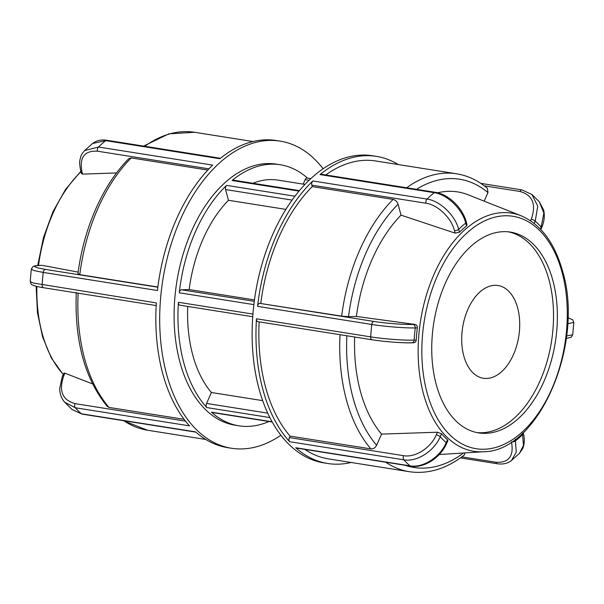 <?xml version="1.0" encoding="UTF-8"?>
<svg xmlns="http://www.w3.org/2000/svg" width="604" height="604" viewBox="0 0 604 604"><rect width="100%" height="100%" fill="white"/><g stroke="black" fill="none" stroke-linecap="round" stroke-linejoin="round"><path stroke-width="0.91" d="M272.094 421.788L211.476 412.185A132.155 80.007 99 0 0 238.958 425.82L235.107 425.208A132.155 80.007 -81 0 1 175.945 287.753A132.155 80.007 -81 0 1 276.466 164.145L280.316 164.756A132.155 80.007 99 0 0 232.064 180.505L299.018 191.106M294.948 196.217L226.583 185.383A132.155 80.007 99 0 0 179.796 288.365A132.155 80.007 99 0 0 179.26 292.797L253.861 304.62M238.958 425.82A132.155 80.007 99 0 0 268.946 421.509M252.917 314.08L178.414 302.279A132.155 80.007 99 0 0 206.832 407.587L269.86 417.568M307.504 178.127A132.155 80.007 99 0 0 280.316 164.756M310.781 178.648L307.157 178.074A3.111 1.88 99 0 0 305.156 179.645L309.067 180.264M303.185 184.122L305.156 179.645M226.583 185.383A3.111 1.88 99 0 0 225.571 189.558L292.079 200.09M285.881 209.384L228.471 200.286L225.571 189.558M299.418 190.622L233.197 180.135A3.111 1.88 99 0 0 232.064 180.505M178.414 302.279A3.111 1.88 99 0 0 179.841 305.186A3.111 1.88 99 0 0 180.052 305.201M254.269 301.313L181.427 289.777A3.111 1.88 99 0 0 179.26 292.797M211.476 412.185A3.111 1.88 99 0 0 212.117 412.502L272.23 422.03M267.715 413.136L206.56 403.449A3.111 1.88 99 0 0 206.832 407.587M181.427 289.777L189.143 289.558L254.458 299.909M206.56 403.449L211.385 392.502L262.664 400.626M211.385 392.502A116.61 70.6 -81 0 1 187.708 306.432M189.143 289.558A116.61 70.6 -81 0 1 228.471 200.286M252.978 183.269A116.61 70.6 -81 0 1 277.885 180.113L304.967 184.409M517.651 307.919A46.938 28.418 -81 0 1 512.464 356.745A46.938 28.418 -81 0 1 483.366 378.255A46.938 28.418 -81 0 1 462.641 327.451A46.938 28.418 -81 0 1 498.051 285.533A46.938 28.418 -81 0 1 517.651 307.919M411.724 342.815A3.111 2.461 -91.6 0 0 411.792 342.815A3.111 2.461 -91.6 0 0 411.807 342.815A3.111 2.461 -91.6 0 0 414.17 340.097C404.325 340.513 383.495 338.95 370.675 336.873L256.474 318.784A3.111 1.88 99 0 0 257.9 321.675A3.111 1.88 99 0 0 258.112 321.69M413.31 342.74C414.993 342.793 415.967 341.894 416.247 340.037L414.17 340.097A124.386 75.304 -81 0 1 415.25 327.927A3.111 2.461 -91.6 0 0 413.076 324.454C404.212 324.756 385.473 323.321 373.936 321.449L259.743 303.359A3.111 1.88 99 0 0 257.576 306.371L371.777 324.461C384.597 326.538 405.405 328.183 415.25 327.927L417.326 327.874C417.387 325.964 416.586 324.809 414.94 324.408L413.076 324.454M417.326 327.874A120.996 73.25 99 0 0 416.247 340.037M259.743 303.359L341.668 316.141L348.516 316.67L356.383 316.451A133.091 80.574 -81 0 1 401.018 215.137L398.066 204.197C397.153 201.63 395.492 200.037 393.091 199.418L312.215 186.606L311.815 185.141L426.016 203.238C437.704 204.779 451.294 217.878 454.45 230.554A3.111 1.472 -15.1 0 0 458.678 229.346C455.129 215.311 439.999 200.777 427.02 199.071L312.819 180.974A155.477 94.133 99 0 0 257.576 306.371M410.614 466.152A3.111 1.88 -81 0 1 410.561 466.145C423.827 468.545 440.595 457.719 446.605 443.502A3.111 0.989 -156.2 0 0 446.197 442.641C440.203 457.137 422.838 468.274 409.92 465.835L295.718 447.738A155.477 94.133 99 0 0 327.738 463.494L323.887 462.891A155.477 94.133 -81 0 1 254.08 302.8A155.477 94.133 -81 0 1 316.149 173.975A155.477 94.133 -81 0 1 372.54 155.757L376.398 156.368A155.477 94.133 99 0 0 319.999 174.586L434.201 192.676C447.179 194.39 462.264 208.969 465.714 223.087A3.111 1.472 -15.1 0 0 466.273 221.894A3.111 1.472 -15.1 0 0 466.273 221.887A3.111 1.472 -15.1 0 0 466.258 221.849M398.262 164.552A155.477 94.133 99 0 0 376.398 156.368M327.738 463.494A155.477 94.133 99 0 0 351.067 462.468M256.474 318.784A155.477 94.133 99 0 0 289.641 441.72L403.842 459.81C416.76 462.249 434.17 451.158 440.24 436.737A3.111 0.989 -156.2 0 0 436.292 434.857C430.856 447.874 415.205 457.87 403.578 455.68L289.384 437.583A3.111 1.88 99 0 0 289.641 441.72M295.718 447.738A3.111 1.88 99 0 0 296.36 448.055L410.561 466.145A3.111 1.88 -81 0 1 409.92 465.835A155.477 94.133 99 0 1 403.842 459.81A3.111 1.88 -81 0 1 403.578 455.68M446.598 443.517A3.111 0.989 -156.2 0 0 446.598 443.51L447.896 440.573L447.496 439.697L446.197 442.641A124.386 75.304 -81 0 1 440.24 436.737L441.539 433.793L437.455 432.215L436.292 434.857M441.539 433.793A120.996 73.25 99 0 0 447.496 439.697M522.437 433.317L523.487 445.322L519.417 453.4L522.747 448.576C525.404 441.758 524.046 435.892 523.298 433.257A3.111 1.472 164.9 0 1 523.306 433.249A3.111 1.472 164.9 0 1 522.739 434.442A124.386 75.304 -81 0 1 515.703 440.709A3.111 1.472 164.9 0 1 511.475 441.909C514.072 456.163 508.878 462.943 495.907 462.249L461.879 456.858M460.422 457.908L497.205 463.736C503.019 464.559 507.768 463.472 511.452 460.49L516.246 452.245L515.31 439.236M567.647 323.684L573.792 322.491L572.751 319.818L567.873 317.719M573.8 322.491L572.705 334.827L566.605 335.854M484.28 185.821L519.976 191.476C532.698 195.047 536.458 204.311 531.263 219.267A3.111 0.989 23.8 0 1 535.22 221.155L537.756 206.13L531.943 194.511M484.181 201.147L487.972 192.555L487.405 188.312M539.274 201.751L543.872 213.046L541.176 227.051A3.111 0.989 23.8 0 1 541.577 227.919C544.31 221.608 544.974 215.568 543.57 209.792L539.251 201.728L531.958 194.496M356.383 316.451L414.94 324.408M289.384 437.583L290.033 436.096L370.909 448.908C373.363 449.021 375.273 447.806 376.639 445.261L381.554 434.102L437.455 432.215M385.722 462.211A150.819 91.31 99 0 0 409.346 471.701C428.13 474.389 446.416 468.855 464.219 455.091L465.065 452.902M437.636 192.789A133.091 80.574 -81 0 1 468.1 194.782L521.018 215.741A120.558 72.986 99 0 0 464.982 229.656A120.558 72.986 99 0 0 418.761 366.394A120.558 72.986 99 0 0 483.63 451.732C538.828 451.709 584.785 343.88 562.618 271.272C554.646 242.755 540.776 224.243 521.018 215.741M381.554 434.102A133.091 80.574 -81 0 1 354.661 337.009M325.76 174.956A150.819 91.31 -81 0 1 375.665 160.974L456.541 173.786A150.819 91.31 99 0 0 406.635 187.768M409.346 471.701L328.47 458.889A150.819 91.31 -81 0 1 304.846 449.399M260.792 303.329A150.819 91.31 -81 0 1 312.215 186.606M290.033 436.096A150.819 91.31 -81 0 1 259.146 321.879M426.016 203.238A3.111 1.88 -81 0 1 427.02 199.071A155.477 94.133 99 0 1 434.201 192.676A3.111 1.88 -81 0 1 435.325 192.314L321.124 174.224A3.111 1.88 99 0 0 319.999 174.586M312.819 180.974A3.111 1.88 99 0 0 311.815 185.141M508.53 231.853A101.646 61.54 -81 0 1 553.468 311.196A101.646 61.54 -81 0 1 514.042 418.361A101.646 61.54 -81 0 1 476.737 432.547M454.45 230.554L455.144 233.136L459.455 232.238L458.678 229.346A124.386 75.304 -81 0 1 465.714 223.087L466.492 225.972L467.043 224.756L466.273 221.887C462.558 208.161 449.187 194.488 435.325 192.314M455.144 233.136L401.018 215.137M466.492 225.972A120.996 73.25 99 0 0 462.936 228.976A120.996 73.25 99 0 0 459.455 232.238M471.233 246.039A101.646 61.54 -81 0 1 510.463 232.11A101.646 61.54 -81 0 1 557.265 310.245A101.646 61.54 -81 0 1 517.892 418.972A101.646 61.54 -81 0 1 478.655 432.902A101.646 61.54 -81 0 1 431.852 354.767A101.646 61.54 -81 0 1 471.233 246.039M185.496 421.124L75.047 403.631C62.325 400.059 58.565 390.796 63.76 375.839A3.111 0.989 -156.2 0 0 62.423 376.081L59.698 388.372C59.728 393.846 61.397 398.466 64.711 402.219L75.311 407.76L189.513 425.858A155.477 94.133 -81 0 1 156.338 302.921L33.326 283.057L30.208 281.517L31.295 269.173L34.39 270.652L43.246 272.419L157.448 290.509A155.477 94.133 -81 0 1 212.683 165.111L98.49 147.021L84.583 150.6C82.303 153.212 81.027 155.251 80.747 156.715C80.105 160.415 78.671 160.052 80.702 170.743A3.111 1.472 -15.1 0 0 80.702 170.758A3.111 1.472 -15.1 0 0 81.918 171.536C79.32 157.274 84.515 150.494 97.486 151.189L208.969 168.848M280.89 435.25A155.477 94.133 -81 0 1 231.46 448.244A155.477 94.133 -81 0 1 161.653 288.153A155.477 94.133 -81 0 1 223.722 159.335A155.477 94.133 -81 0 1 280.113 141.109A155.477 94.133 -81 0 1 323.11 168.75M231.46 448.244L227.602 447.632A155.477 94.133 -81 0 1 195.59 431.875L81.389 413.785L72.05 409.504M84.575 150.6L92.555 143.503L105.67 140.626L219.871 158.724A155.477 94.133 -81 0 1 276.262 140.505L280.113 141.109M157.84 287.217L45.406 269.399C33.069 267.255 31.453 265.934 40.544 265.443L42.099 265.367M78.935 273.959C77.342 274.042 77.622 274.276 79.781 274.654L157.863 287.021M42.408 265.39L78.165 272.117M63.76 375.839L64.922 373.197L64.152 372.993L62.423 376.081A3.111 0.989 -156.2 0 0 62.416 376.096M76.27 292.472C74.428 340.769 84.771 378.784 107.316 406.507L109.03 407.421L184.092 419.312M64.922 373.197L92.563 383.895M207.829 170.064L131.204 157.923L128.984 158.52C102.861 184.537 83.541 228.501 77.901 274.133M116.557 172.94L82.612 174.118L81.918 171.536M80.687 170.713A3.111 1.472 -15.1 0 0 80.694 170.751L81.48 173.642L82.612 174.118M411.445 342.793C402.596 343.095 383.85 341.653 372.313 339.788A3.111 1.88 -81 0 1 372.109 339.773A3.111 1.88 -81 0 1 372.094 339.773A3.111 1.88 -81 0 1 370.675 336.873A155.477 94.133 99 0 1 371.777 324.461A3.111 1.88 -81 0 1 373.936 321.449M497.205 463.736A3.111 1.88 -81 0 1 495.907 462.249M567.873 317.772L567.805 320.082M519.976 191.476A3.111 1.88 -81 0 1 521.969 189.898A3.111 1.88 -81 0 1 522.022 189.913M534.215 223.435L535.22 221.155A124.386 75.304 -81 0 1 541.176 227.051L540.323 228.992M531.263 219.267L530.591 220.792M416.458 189.324A145.919 88.343 -81 0 1 487.972 192.555M463.54 453A145.919 88.343 -81 0 1 405.08 465.276M348.516 316.67A145.919 88.343 -81 0 1 398.066 204.197M376.639 445.261A145.919 88.343 -81 0 1 346.855 335.771M393.091 199.418A150.819 91.31 99 0 0 341.668 316.141M340.022 334.692A150.819 91.31 99 0 0 370.909 448.908M562.09 272.404A117.667 71.242 -81 0 1 521.569 432.6A117.667 71.242 -81 0 1 427.028 392.608A117.667 71.242 -81 0 1 467.556 232.412A117.667 71.242 -81 0 1 562.09 272.404M45.406 269.399A3.111 1.88 99 0 0 43.246 272.419A155.477 94.133 -81 0 0 42.144 284.831A3.111 1.88 99 0 0 43.564 287.723A3.111 1.88 99 0 0 43.579 287.723A3.111 1.88 99 0 0 43.782 287.738M97.486 151.189A3.111 1.88 99 0 1 98.49 147.021A155.477 94.133 -81 0 1 105.67 140.626A3.111 1.88 99 0 1 106.795 140.264L220.43 158.271M195.885 432.139L82.031 414.102A3.111 1.88 99 0 1 81.389 413.785A155.477 94.133 -81 0 1 75.311 407.76A3.111 1.88 99 0 1 75.047 403.631M40.544 265.443A3.111 2.461 -91.6 0 0 40.204 265.413A3.111 2.461 -91.6 0 0 40.189 265.413A3.111 2.461 -91.6 0 0 40.106 265.42M144.749 146.281A150.819 91.31 -81 0 1 194.654 132.299L252.933 141.532M205.738 439.448L147.459 430.214A150.819 91.31 -81 0 1 123.835 420.724M79.781 274.654A150.819 91.31 -81 0 1 131.204 157.923M109.03 407.421A150.819 91.31 -81 0 1 78.142 293.204M63.216 374.284A120.558 72.986 -81 0 1 36.882 286.462M38.513 265.488A120.558 72.986 -81 0 1 80.966 171.747M179.841 305.186L252.721 316.73M257.9 321.675L372.094 339.773C383.865 341.668 402.664 343.117 411.792 342.815M411.807 342.815L413.717 342.762M523.298 433.242L523.139 432.66M519.425 453.4L511.445 460.497M572.698 334.827L571.188 337.274L566.28 338.459M480.822 183.382L521.969 189.898L531.988 194.548M540.859 229.558L541.577 227.919M487.413 188.312C478.036 180.445 467.745 175.605 456.541 173.786M483.63 451.732L439.229 454.525M156.187 305.564L43.564 287.723C32.269 285.971 30.917 284.137 31.166 284.091L30.208 281.517M42.099 265.36L40.189 265.413C33.092 265.783 34.081 266.198 32.737 266.779L31.302 269.173M81.978 414.087L72.035 409.497L64.726 402.256M143.578 146.093L168.871 133.846L194.654 132.299M123.178 420.618L147.459 430.214M92.518 143.541C96.436 140.498 101.193 139.411 106.795 140.264M63.141 374.442L51.272 357.855L42.582 336.896L37.456 312.63L36.127 286.281M37.72 265.541L43.413 237.78L52.865 211.913L65.564 189.354L80.861 171.34"/></g></svg>
